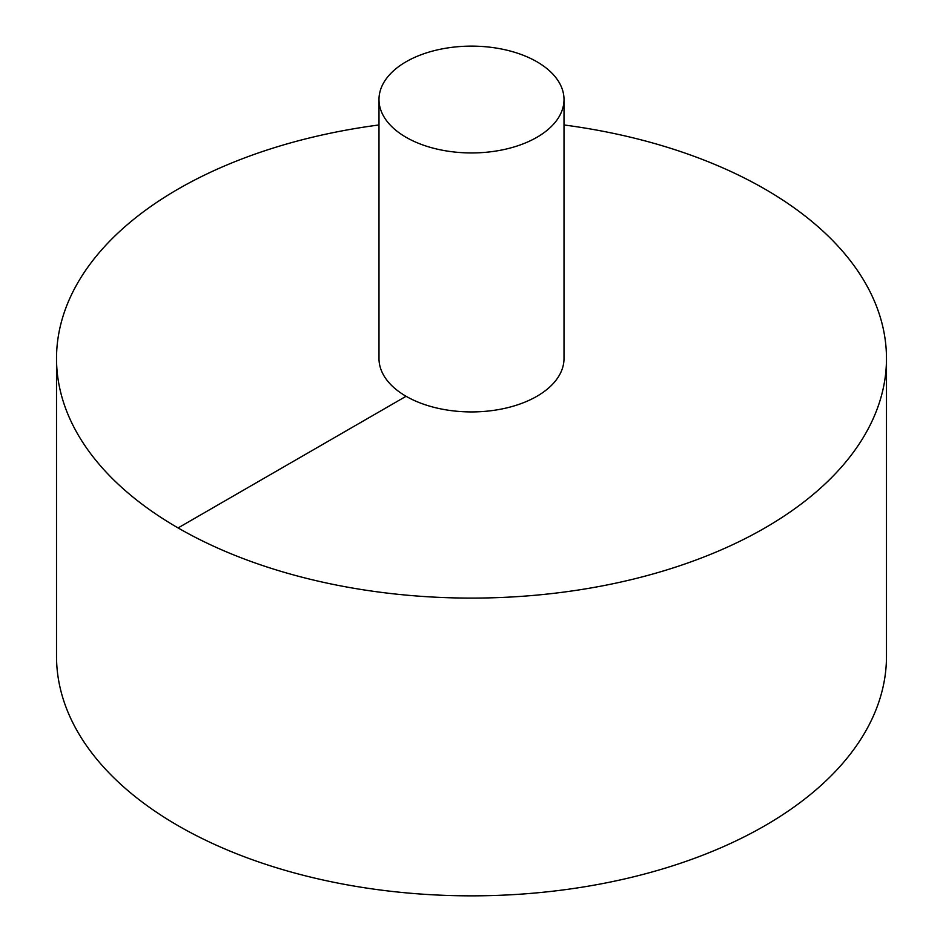 <?xml version="1.0" encoding="UTF-8"?>
<svg xmlns="http://www.w3.org/2000/svg" width="943" height="943" viewBox="0 0 943 943"><rect width="100%" height="100%" fill="white"/><g stroke="black" fill="none" stroke-linecap="round" stroke-linejoin="round"><path stroke-width="1.41" d="M378.992 124.959A414.979 239.581 0 0 0 178.074 189.095A414.979 239.581 0 0 0 56.521 358.505L56.521 656.269A414.979 239.581 0 0 0 471.5 895.85A414.979 239.581 0 0 0 886.479 656.269L886.479 358.505A414.979 239.581 0 0 0 564.008 124.959M56.521 358.505A414.979 239.581 0 0 0 471.5 598.098A414.979 239.581 0 0 0 886.479 358.505M378.992 99.534L378.992 358.505A92.508 53.409 0 0 0 471.5 411.926A92.508 53.409 0 0 0 564.008 358.505L564.008 99.534A92.508 53.409 0 0 0 506.898 50.191A92.508 53.409 0 0 0 406.091 61.766A92.508 53.409 0 0 0 378.992 99.534A92.508 53.409 0 0 0 471.5 152.943A92.508 53.409 0 0 0 564.008 99.534M178.074 527.927L406.091 396.272"/></g></svg>
